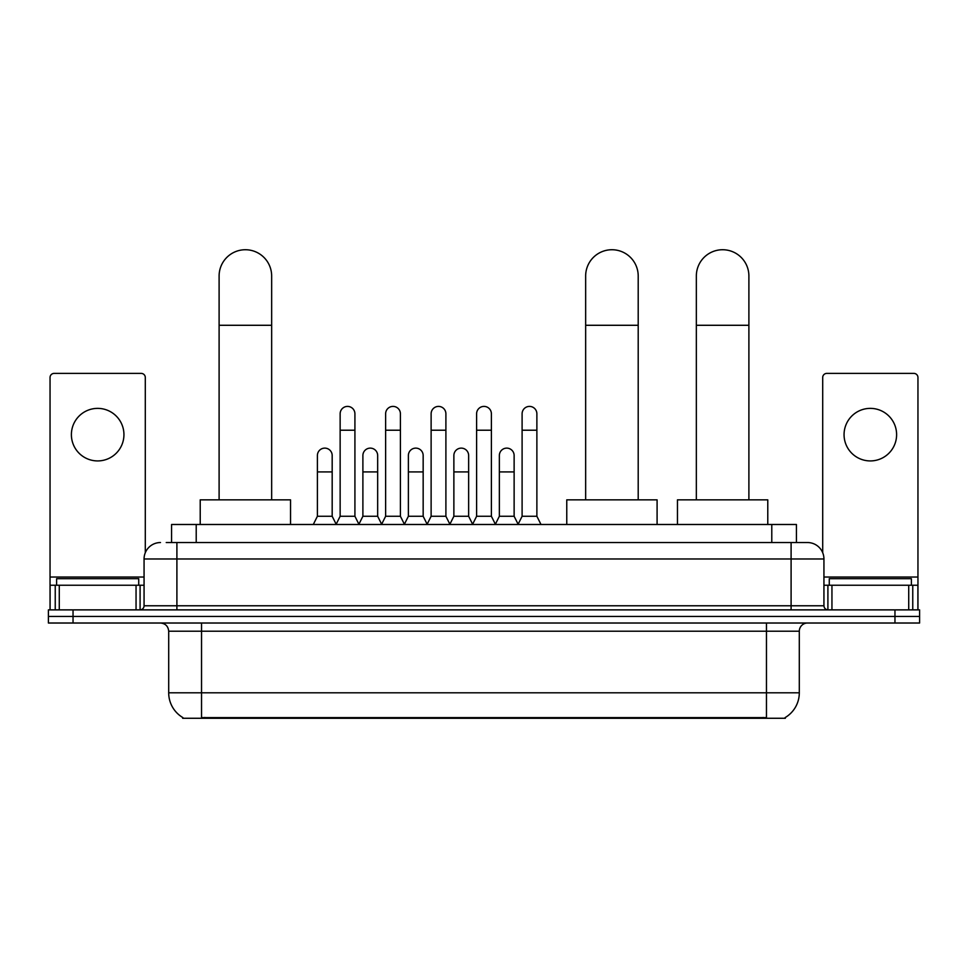 <?xml version="1.0" encoding="UTF-8"?>
<svg xmlns="http://www.w3.org/2000/svg" width="968" height="968" viewBox="0 0 968 968"><rect width="100%" height="100%" fill="white"/><g stroke="black" fill="none" stroke-linecap="round" stroke-linejoin="round"><path stroke-width="1.45" d="M166.23 542.54L176.902 542.54L166.23 542.54L171.578 542.54L171.578 524.487L796.422 524.487L796.422 542.54M785.35 717.457L785.35 718.268L182.649 718.268L182.649 717.457M182.892 717.603A28.738 28.738 0 0 1 168.698 692.81L201.538 692.81L201.538 717.603L766.462 717.603L766.462 692.81L799.302 692.81L799.302 631.221A8.216 8.216 0 0 1 807.518 623.017M168.698 692.81L168.698 631.221C168.202 626.235 165.468 623.501 160.482 623.017M785.109 717.603A28.738 28.738 0 0 0 799.302 692.81M73.036 609.876L919.6 609.876L919.6 616.447L48.4 616.447L48.4 623.017L73.036 623.017L73.036 616.447L48.4 616.447L48.4 609.876L73.036 609.876L73.036 616.447L919.6 616.447L919.6 623.017L73.036 623.017M160.482 542.54A16.42 16.42 0 0 0 144.063 558.972L144.063 605.774A4.102 4.102 0 0 1 139.949 609.876M807.518 542.54L791.098 542.54L807.518 542.54A16.42 16.42 0 0 1 823.937 558.972L823.937 605.774C824.179 608.267 825.547 609.634 828.051 609.876M823.937 558.972L176.902 558.972L176.902 542.54L791.098 542.54L791.098 605.774L823.937 605.774M138.727 585.241L138.727 578.67L56.616 578.67L56.616 585.241M97.671 408.375A26.281 26.281 0 0 0 71.39 434.656A26.281 26.281 0 0 0 97.671 460.925A26.281 26.281 0 0 0 123.94 434.656A26.281 26.281 0 0 0 97.671 408.375M136.052 609.876L136.052 585.241L59.278 585.241L59.278 609.876M145.297 552.728L145.297 377.496A4.102 4.102 0 0 0 141.183 373.394L54.148 373.394A4.102 4.102 0 0 0 50.046 377.496L50.046 585.241L59.278 585.241M136.052 585.241L144.063 585.241M50.046 609.876L50.046 585.241M911.384 585.241L911.384 578.67L829.274 578.67L829.274 585.241M219.107 499.851L219.107 276.013A26.281 26.281 0 0 1 245.388 249.732A26.281 26.281 0 0 1 271.657 276.013A26.281 26.281 0 0 0 245.388 249.732M271.657 499.851L271.657 276.013M290.545 524.487L290.545 499.851L200.219 499.851L200.219 524.487M585.652 499.851L585.652 276.013A26.281 26.281 0 0 1 611.933 249.732A26.281 26.281 0 0 1 638.202 276.013A26.281 26.281 0 0 0 611.933 249.732M638.202 499.851L638.202 276.013M657.09 524.487L657.09 499.851L566.764 499.851L566.764 524.487M696.343 499.851L696.343 276.013A26.281 26.281 0 0 1 722.612 249.732A26.281 26.281 0 0 1 748.893 276.013A26.281 26.281 0 0 0 722.612 249.732M748.893 499.851L748.893 276.013M767.781 524.487L767.781 499.851L677.455 499.851L677.455 524.487M336.041 524.487L340.143 516.271L354.917 516.271L359.031 524.487M354.917 516.271L354.917 413.796A7.393 7.393 0 0 0 347.536 406.403A7.393 7.393 0 0 1 347.996 406.415M340.143 516.271L340.143 430.216L354.917 430.216M340.143 430.216L340.143 413.796A7.393 7.393 0 0 1 347.536 406.403M381.525 524.487L385.627 516.271L400.413 516.271L404.515 524.487M400.413 516.271L400.413 413.796A7.393 7.393 0 0 0 393.02 406.403A7.393 7.393 0 0 1 393.48 406.415M385.627 516.271L385.627 430.216L400.413 430.216M385.627 430.216L385.627 413.796A7.393 7.393 0 0 1 393.02 406.403M427.009 524.487L431.123 516.271L445.897 516.271L450.011 524.487M445.897 516.271L445.897 413.796A7.393 7.393 0 0 0 438.516 406.403A7.393 7.393 0 0 1 438.976 406.415M431.123 516.271L431.123 430.216L445.897 430.216M431.123 430.216L431.123 413.796A7.393 7.393 0 0 1 438.516 406.403M472.505 524.487L476.607 516.271L491.393 516.271L495.495 524.487M491.393 516.271L491.393 413.796A7.393 7.393 0 0 0 484 406.403A7.393 7.393 0 0 1 484.46 406.415M476.607 516.271L476.607 430.216L491.393 430.216M476.607 430.216L476.607 413.796A7.393 7.393 0 0 1 484 406.403M517.989 524.487L522.103 516.271L536.877 516.271L540.991 524.487M536.877 516.271L536.877 413.796A7.393 7.393 0 0 0 529.484 406.403A7.393 7.393 0 0 1 529.956 406.415M522.103 516.271L522.103 430.216L536.877 430.216M522.103 430.216L522.103 413.796A7.393 7.393 0 0 1 529.484 406.403M313.293 524.487L317.395 516.271L332.181 516.271L336.162 524.232M332.181 516.271L332.181 455.504A7.393 7.393 0 0 0 325.248 448.136A7.393 7.393 0 0 1 332.181 455.504M317.395 516.271L317.395 471.924L332.181 471.924M317.395 471.924L317.395 455.504A7.393 7.393 0 0 1 325.248 448.136M358.898 524.232L362.891 516.271L377.665 516.271L381.646 524.232M377.665 516.271L377.665 455.504A7.393 7.393 0 0 0 370.744 448.136A7.393 7.393 0 0 1 377.665 455.504M362.891 516.271L362.891 471.924L377.665 471.924M362.891 471.924L362.891 455.504A7.393 7.393 0 0 1 370.744 448.136M404.394 524.232L408.375 516.271L423.161 516.271L427.142 524.232M423.161 516.271L423.161 455.504A7.393 7.393 0 0 0 416.228 448.136A7.393 7.393 0 0 1 423.161 455.504M408.375 516.271L408.375 471.924L423.161 471.924M408.375 471.924L408.375 455.504A7.393 7.393 0 0 1 416.228 448.136M449.878 524.232L453.871 516.271L468.645 516.271L472.626 524.232M468.645 516.271L468.645 455.504A7.393 7.393 0 0 0 461.724 448.136A7.393 7.393 0 0 1 468.645 455.504M453.871 516.271L453.871 471.924L468.645 471.924M453.871 471.924L453.871 455.504A7.393 7.393 0 0 1 461.724 448.136M495.374 524.232L499.355 516.271L514.129 516.271L518.122 524.232M514.129 516.271L514.129 455.504A7.393 7.393 0 0 0 507.208 448.136A7.393 7.393 0 0 1 514.129 455.504M499.355 516.271L499.355 471.924L514.129 471.924M499.355 471.924L499.355 455.504A7.393 7.393 0 0 1 507.208 448.136M870.329 408.375A26.281 26.281 0 0 0 844.06 434.656A26.281 26.281 0 0 0 870.329 460.925A26.281 26.281 0 0 0 896.61 434.656A26.281 26.281 0 0 0 870.329 408.375M908.722 609.876L908.722 585.241L831.948 585.241L831.948 609.876M917.954 609.876L917.954 585.241L917.954 609.876M908.722 585.241L917.954 585.241L917.954 377.496A4.102 4.102 0 0 0 913.852 373.394L826.817 373.394A4.102 4.102 0 0 0 822.703 377.496L822.703 552.728M823.937 585.241L831.948 585.241M763.183 718.268L763.183 717.457M204.817 718.268L204.817 717.457M196.214 542.54L196.214 524.487M771.786 542.54L771.786 524.487M766.462 623.017L766.462 631.221L168.698 631.221M799.302 631.221L766.462 631.221L766.462 692.81L201.538 692.81L201.538 623.017M894.964 623.017L894.964 609.876M176.902 609.876L176.902 558.972L144.063 558.972M144.063 605.774L791.098 605.774L791.098 609.876M144.063 577.037L50.046 577.037M140.094 585.241L140.094 609.876M50.106 585.241L50.106 609.876M55.236 609.876L55.236 585.241M219.107 325.284L271.657 325.284M585.652 325.284L638.202 325.284M696.343 325.284L748.893 325.284M917.954 577.037L823.937 577.037M917.894 609.876L917.894 585.241M912.764 585.241L912.764 609.876M827.906 609.876L827.906 585.241"/></g></svg>
